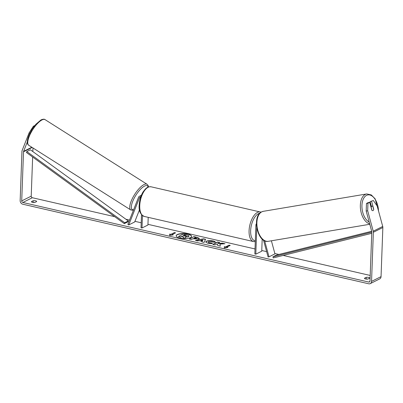 <?xml version="1.0" encoding="UTF-8"?>
<svg xmlns="http://www.w3.org/2000/svg" width="403" height="403" viewBox="0 0 403 403"><rect width="100%" height="100%" fill="white"/><g stroke="black" fill="none" stroke-linecap="round" stroke-linejoin="round"><path stroke-width="0.6" d="M263.502 240.123L268.081 256.988L269.013 256.832L264.65 240.762M269.013 256.832L274.947 253.86L271.4 240.793M256.404 223.756A2.745 2.232 -116.6 0 0 255.89 225.191L254.832 253.94L255.809 254.167L261.749 251.195L262.192 239.09M256.771 227.957L255.809 254.167M371.994 210.356L371.153 207.268A2.287 1.31 -99.5 0 1 371.833 206.225A2.287 1.31 -99.5 0 1 372.045 206.16A2.287 1.31 -99.5 0 1 372.846 206.432L373.692 209.555A2.287 1.31 -99.5 0 1 373.017 210.598A2.287 1.31 -99.5 0 1 372.81 210.668M191.576 236.45A7.712 2.499 2.1 0 0 187.874 234.269A7.712 2.499 2.1 0 0 176.176 235.886M187.884 234.052A7.712 2.499 2.1 0 0 180.141 233.75A7.712 2.499 2.1 0 0 176.171 235.775A7.712 2.499 2.1 0 0 179.874 238.062A7.712 2.499 2.1 0 0 187.617 238.364A7.712 2.499 2.1 0 0 191.586 236.339A7.712 2.499 2.1 0 0 187.884 234.052M32.648 157.014L31.212 196.16A1.37 1.118 -116.6 0 0 32.336 197.727L114.689 216.673M125.917 219.257L129.534 220.088M134.934 221.333L141.201 222.773M147.956 224.325L255.018 248.953M261.774 250.51L266.625 251.623M274.856 253.517L278.906 254.449M283.198 255.437L370.191 275.45M27.298 142.007L23.601 151.367A1.37 1.118 -116.6 0 0 23.515 151.795L21.712 200.916A1.37 1.118 -116.6 0 0 22.835 202.482L368.77 282.06A1.37 1.118 -116.6 0 0 369.43 281.989A1.37 1.118 -116.6 0 0 369.989 281.032L371.788 231.911A1.37 1.118 -116.6 0 0 371.737 231.453L366.191 211.041L366.468 203.46L368.211 202.583L369.702 202.331L367.959 203.203L367.682 210.789L366.191 211.041M219.957 244.087L224.96 243.744L222.391 243.155L217.776 243.503L219.7 242.535L217.539 242.037L212.789 244.414L214.955 244.913L216.179 244.299L217.509 244.213L217.711 245.548L220.31 246.142L219.957 244.087L220.26 246.132M202.084 241.337L199.057 240.641L197.666 240.934L195.43 240.42L203.49 238.803L205.56 239.281L204.114 242.42L201.807 241.891L202.084 241.337L201.898 241.911M34.91 202.427A2.287 0.741 -177.9 0 1 32.567 202.377A2.287 0.741 -177.9 0 1 31.389 201.681A2.287 0.741 -177.9 0 1 31.399 201.621L33.142 200.744A2.287 0.741 -177.9 0 1 35.57 200.815A2.287 0.741 -177.9 0 1 36.668 201.49A2.287 0.741 -177.9 0 1 36.658 201.555L34.91 202.427M367.959 279.042L369.707 278.166A2.287 0.741 2.1 0 0 369.717 278.105A2.287 0.741 2.1 0 0 368.619 277.43A2.287 0.741 2.1 0 0 366.191 277.36L364.448 278.231A2.287 0.741 2.1 0 0 364.438 278.297A2.287 0.741 2.1 0 0 365.617 278.992A2.287 0.741 2.1 0 0 367.959 279.042M227.861 247.477L224.249 247.996L224.345 246.666L225.519 246.938L229.08 245.155L230.249 245.422L226.688 247.205L227.861 247.477M170.852 234.365L169.683 234.093L169.587 235.423L173.194 234.904L172.026 234.632L175.587 232.848L174.418 232.581L170.852 234.365L174.418 232.581M198.906 238.974L192.755 238.813L191.395 239.493L189.234 238.994L193.984 236.621L197.329 237.387L199.404 238.46L198.906 238.974M212.507 243.639L207.978 243.377L205.686 241.991L206.422 241.216C208.124 240.5 210.321 240.405 213.006 240.929C214.522 241.306 215.298 241.724 215.328 242.183L212.935 242.193L211.782 241.523L208.663 241.719L208.235 242.163L209.248 242.792L211.585 242.908L212.507 243.639M29.797 133.353L29.087 132.899L22.155 150.44A3.199 2.604 -116.6 0 0 21.953 151.437L20.15 200.553A3.199 2.604 -116.6 0 0 22.775 204.21L368.705 283.788A3.199 2.604 -116.6 0 0 370.251 283.626A3.199 2.604 -116.6 0 0 371.551 281.39L373.349 232.274A3.199 2.604 -116.6 0 0 373.223 231.201L367.682 210.789M33.127 202.467A2.287 0.741 -177.9 0 1 34.865 202.437M367.914 279.052A2.287 0.741 2.1 0 0 366.176 279.083M32.975 147.977L32.845 151.573M370.251 283.626L379.747 278.871A3.199 2.604 -116.6 0 0 381.047 276.639L382.85 227.519A3.199 2.604 -116.6 0 0 382.724 226.446L377.183 206.034L373.344 200.508L370.11 201.636L373.344 200.508M373.4 210.25A2.287 1.29 -99.7 0 1 372.815 210.663A2.287 1.29 -99.7 0 1 371.838 210.195L369.702 202.331M371.601 201.379L373.737 209.248A2.287 1.29 -99.7 0 1 373.692 209.54M366.468 203.46L367.959 203.203M371.37 206.271L370.11 201.636M29.087 132.899L33.373 126.235L34.769 125.535M33.373 126.235L33.938 126.602M33.142 200.744L33.081 202.462M366.191 277.36L366.131 279.078M188.901 236.012L188.473 236.732L185.4 237.09M178.418 236.48L180.579 237.196L182.02 236.475L182.972 236.692L183.108 237.775L185.612 238.349L183.113 237.558L182.977 236.475L182.03 236.259L180.589 236.979L178.418 236.48L183.179 234.098L186.876 234.949L188.911 235.795L188.967 236.123M188.911 235.795L188.483 236.516L185.41 236.873L185.617 238.138M224.259 247.996L224.345 246.666M224.335 246.883L225.519 246.938M225.509 247.155L229.08 245.155M229.952 245.573L229.07 245.372M227.277 247.558L226.688 247.205M174.408 232.798L175.29 232.999M172.615 234.984L172.026 234.632M170.847 234.581L169.683 234.093M169.673 234.309L169.598 235.423M195.929 240.536L203.49 238.803M203.48 239.019L205.47 239.478M200.739 240.284L202.472 240.898L202.956 239.815L200.739 240.284L202.482 240.687L202.956 239.815M189.521 239.065L193.984 236.621M193.974 236.838L197.319 237.604L199.379 238.571M193.788 238.299L196.679 238.505L195.042 237.669L193.778 238.516L196.659 238.727L196.815 238.42M219.403 242.687L217.539 242.037M217.529 242.253L213.081 244.48M224.229 243.795L222.385 243.372L217.776 243.503M205.696 242.102L206.412 241.432C208.119 240.717 210.311 240.621 213.001 241.145C214.517 241.518 215.293 241.941 215.323 242.399M208.255 242.268L209.238 243.009L211.585 242.908M211.575 243.125L212.255 243.659M186.231 236.047L185.622 235.493L184.206 235.171L183.063 235.74L184.493 236.067L186.403 235.876M186.226 236.264L184.206 235.171M184.196 235.382L183.355 235.805M140.677 197.168A1.602 1.305 63.4 0 0 139.992 197.263A1.602 1.305 63.4 0 0 139.443 197.883L128.748 224.934L127.847 224.355L138.536 197.304A2.745 2.232 63.4 0 1 139.478 196.241A2.745 2.232 63.4 0 1 141.025 196.165M148.213 217.343L147.931 225.015L141.997 227.982L141.02 227.76L141.498 214.643M142.45 215.575L141.997 227.982M128.748 224.934L134.683 221.967L139.493 209.797M128.27 220.965L30.391 149.79L26.83 151.573L26.402 152.475L124.285 223.65L127.847 221.867L128.27 220.965L124.708 222.748L124.285 223.65M26.83 151.573L124.708 222.748M371.737 233.322L273.259 257.92L272.907 256.842L276.468 255.059L371.687 231.277M371.783 232.143L272.907 256.842M369.788 224.275L268.348 241.306A15.203 8.715 -99.5 0 1 257.477 229.035A15.203 8.715 -99.5 0 1 261.885 211.787A15.203 8.715 -99.5 0 1 263.31 211.318L366.765 193.944A15.203 8.715 80.5 0 0 365.34 194.412A15.203 8.715 80.5 0 0 360.604 209.852A15.203 8.715 80.5 0 0 369.667 223.841M369.178 222.038A14.06 8.06 -99.5 0 1 362.035 208.462A14.06 8.06 -99.5 0 1 366.559 195.349A14.06 8.06 -99.5 0 1 378.482 210.834M22.835 202.482L32.336 197.727M368.77 282.06L369.883 281.501M373.223 231.201L382.724 226.446M21.712 200.916L31.212 196.16M23.515 151.795L32.169 147.463M23.601 151.367L31.832 147.251M371.551 281.39L381.047 276.639M373.349 232.274L382.85 227.519M139.443 197.883L140.637 197.284M151.054 186.796A15.203 7.33 103 0 0 139.75 205.565A15.203 7.33 103 0 0 144.239 216.431C140.34 214.456 138.662 210.724 139.201 205.223C139.448 200.351 140.712 195.959 142.994 192.04L145.478 188.851C147.291 187.707 146.939 186.639 151.054 186.796L261.099 212.174M144.239 216.431L253.563 241.578A15.203 7.33 -77 0 1 249.079 230.712A15.203 7.33 -77 0 1 260.383 211.943M259.789 213.242A14.06 6.775 103 0 0 250.646 230.637A14.06 6.775 103 0 0 255.316 240.767M41.877 120.003A15.203 5.053 122.4 0 0 30.719 133.181A15.203 5.053 122.4 0 0 28.804 145.332C26.739 144.133 26.845 140.632 29.112 134.829L32.028 129.373L35.66 124.472L40.975 119.928C43.04 119.066 44.406 118.971 45.081 119.646A15.203 5.053 122.4 0 0 41.877 120.003M28.804 145.332L130.799 209.968A15.203 5.053 -57.6 0 1 132.713 197.813A15.203 5.053 -57.6 0 1 143.871 184.634A15.203 5.053 -57.6 0 1 147.075 184.282L45.081 119.646M148.188 187.047A14.06 4.675 122.4 0 0 144.41 186.151A14.06 4.675 122.4 0 0 133.328 199.908A14.06 4.675 122.4 0 0 133.589 209.822M366.765 193.944L371.289 194.926L375.168 198.87L378.709 211.666M263.31 211.318L261.673 211.852C251.588 216.149 257.492 243.649 268.348 241.306M370.795 206.366L372.045 206.16M141.498 195.233L139.478 196.241M253.563 241.578L255.285 241.634M130.799 209.968L133.413 210.27M148.531 186.927L148.077 185.395L147.075 184.282"/></g></svg>
